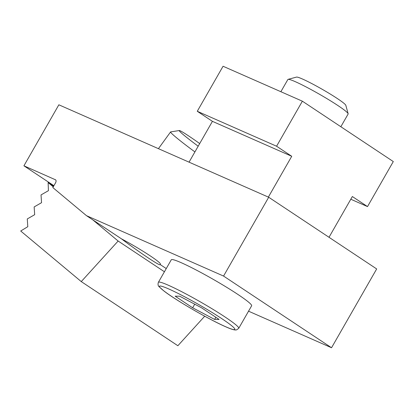 <?xml version="1.0" encoding="UTF-8"?>
<svg xmlns="http://www.w3.org/2000/svg" width="414" height="414" viewBox="0 0 414 414"><rect width="100%" height="100%" fill="white"/><g stroke="black" fill="none" stroke-linecap="round" stroke-linejoin="round"><path stroke-width="0.62" d="M214.628 319.427L219.099 319.442L201.597 307.825L179.629 296.191L175.163 296.176L192.66 307.799L214.628 319.427L215.854 317.29M192.66 307.799L194.725 304.186M189.048 162.159L212.423 121.349L197.271 111.283L223.063 66.25L302.375 101.187L393.3 161.558L367.508 206.596L352.35 196.531L329.011 237.289M268.36 197.1L291.735 156.285L276.578 146.225L302.375 101.187M212.423 121.349L291.735 156.285M350.803 199.237L367.508 206.596M197.271 111.283L276.578 146.225M280.873 91.717L287.87 79.504A34.719 2.898 29.8 0 1 288.097 79.353A34.719 2.898 29.8 0 1 319.442 94.242A34.719 2.898 29.8 0 1 348.143 113.741A34.719 2.898 29.8 0 1 348.133 114.01L340.846 126.731M199.698 143.57A28.509 1.521 36 0 0 188.732 135.989A28.509 1.521 36 0 0 179.329 130.534A28.509 1.521 36 0 0 198.187 146.204M179.329 130.534L170.677 131.895A34.719 1.858 36 0 0 170.578 131.947A34.719 1.858 36 0 0 194.916 151.912M288.097 79.353L296.522 77.092A28.509 2.38 29.8 0 1 322.263 89.32A28.509 2.38 29.8 0 1 345.83 105.332L348.143 113.741M55.31 179.64A2.893 1.791 -56.4 0 1 55.476 179.733A2.893 1.791 -56.4 0 1 55.528 182.874L52.837 187.573L86.469 215.663L223.56 276.066L268.702 197.25L58.855 104.799L23.919 165.812L55.626 179.852M268.702 197.25L376.678 268.94L331.536 347.75L248.545 311.188M160.001 264.665C159.887 266.104 138.638 251.862 121.519 238.873C140.698 249.026 162.117 263.04 160.306 264.241L160.001 264.665M53.256 186.838L48.117 182.543L48.433 190.668L41.027 194.927L41.55 202.679L34.15 206.933L34.672 214.685L27.272 218.944L27.795 226.696L20.7 231.007L81.258 281.592L177.865 345.731L204.713 316.213M81.258 281.592L118.14 241.031L164.425 271.765M48.117 182.543L53.623 186.202M23.919 165.812L53.898 185.715M223.56 276.066L331.536 347.75M86.469 215.663L121.519 238.873M166.252 268.572L160.114 264.499M158.391 282.301L171.287 259.785A46.296 3.866 29.8 0 1 213.381 279.434A46.296 3.866 29.8 0 1 251.629 305.796L238.733 328.318A46.296 3.866 29.8 0 0 200.485 301.956A46.296 3.866 29.8 0 0 158.391 282.301C157.75 284.361 158.024 285.872 159.219 286.83L164.068 291.099C175.852 300.279 209.841 319.939 225.811 326.822C230.075 328.757 233.242 329.813 235.307 329.994L236.606 329.88L238.733 328.318M118.14 241.031L92.436 219.565M225.542 326.677A43.403 3.622 29.8 0 1 161.46 288.92A43.403 3.622 29.8 0 1 204.387 307.835A43.403 3.622 29.8 0 1 225.542 326.677M170.578 131.947L158.427 148.667"/></g></svg>
